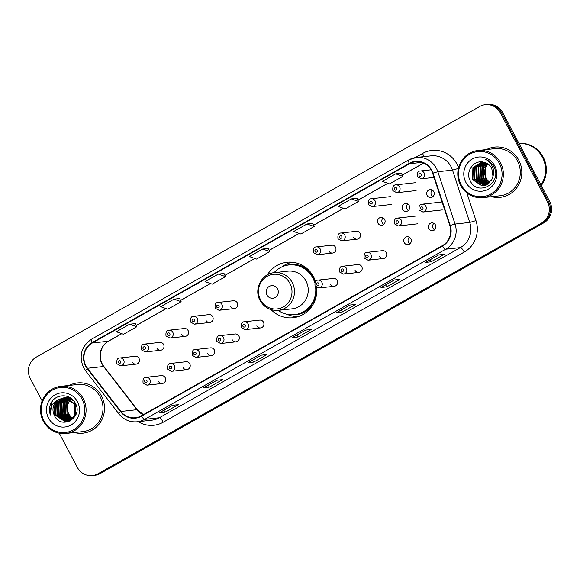 <?xml version="1.0" encoding="UTF-8"?>
<svg xmlns="http://www.w3.org/2000/svg" width="580" height="580" viewBox="0 0 580 580"><rect width="100%" height="100%" fill="white"/><g stroke="black" fill="none" stroke-linecap="round" stroke-linejoin="round"><path stroke-width="0.87" d="M271.135 309.684A27.905 26.84 -96.3 0 0 293.052 317.738A27.905 26.84 -96.3 0 0 316.731 287.564M315.505 281.503A27.905 26.84 -96.3 0 0 313.505 276.718A27.905 26.84 -96.3 0 0 286.948 262.262A27.905 26.84 -96.3 0 0 267.308 274.884M183.106 367.553A3.951 3.799 -96.3 0 0 186.862 369.598A3.951 3.799 -96.3 0 0 189.762 363.79A3.951 3.799 -96.3 0 0 185.999 361.746L170.658 363.435A3.951 3.799 83.7 0 1 174.413 365.48A3.951 3.799 83.7 0 1 171.52 371.287L186.862 369.598M207.676 353.669A3.951 3.799 -96.3 0 0 211.432 355.714A3.951 3.799 -96.3 0 0 214.325 349.907A3.951 3.799 -96.3 0 0 210.569 347.862L195.228 349.551A3.951 3.799 83.7 0 1 198.983 351.596A3.951 3.799 83.7 0 1 196.091 357.403L211.432 355.714M232.239 339.786A3.951 3.799 -96.3 0 0 235.995 341.83A3.951 3.799 -96.3 0 0 238.895 336.023A3.951 3.799 -96.3 0 0 235.132 333.978L219.791 335.668A3.951 3.799 83.7 0 1 223.546 337.712A3.951 3.799 83.7 0 1 220.654 343.512L235.995 341.83M256.81 325.895A3.951 3.799 -96.3 0 0 260.565 327.946A3.951 3.799 -96.3 0 0 263.458 322.139A3.951 3.799 -96.3 0 0 259.702 320.095L244.361 321.777A3.951 3.799 83.7 0 1 248.117 323.829A3.951 3.799 83.7 0 1 245.224 329.629L260.565 327.946M330.506 284.243A3.951 3.799 -96.3 0 0 334.269 286.288A3.951 3.799 -96.3 0 0 337.161 280.481A3.951 3.799 -96.3 0 0 333.406 278.436L318.058 280.125A3.951 3.799 83.7 0 1 321.82 282.17A3.951 3.799 83.7 0 1 318.92 287.977L334.269 286.288M355.076 270.36A3.951 3.799 -96.3 0 0 358.832 272.404A3.951 3.799 -96.3 0 0 361.724 266.597A3.951 3.799 -96.3 0 0 357.969 264.552L342.628 266.242A3.951 3.799 83.7 0 1 346.383 268.286A3.951 3.799 83.7 0 1 343.49 274.086L358.832 272.404M379.639 256.469A3.951 3.799 -96.3 0 0 383.402 258.52A3.951 3.799 -96.3 0 0 386.295 252.713A3.951 3.799 -96.3 0 0 382.539 250.669L367.191 252.351A3.951 3.799 83.7 0 1 370.954 254.402A3.951 3.799 83.7 0 1 368.061 260.202L383.402 258.52M404.209 242.585A3.951 3.799 -96.3 0 0 407.965 244.63A3.951 3.799 -96.3 0 0 410.858 238.829A3.951 3.799 -96.3 0 0 407.102 236.778A3.951 3.799 -96.3 0 0 404.209 242.585M410.038 243.694A3.951 3.799 83.7 0 1 409.328 237.242M428.779 228.701A3.951 3.799 -96.3 0 0 432.535 230.746A3.951 3.799 -96.3 0 0 435.428 224.938A3.951 3.799 -96.3 0 0 431.672 222.894A3.951 3.799 -96.3 0 0 428.779 228.701M434.608 229.811A3.951 3.799 83.7 0 1 433.898 223.358M158.536 381.437A3.951 3.799 -96.3 0 0 162.299 383.482A3.951 3.799 -96.3 0 0 165.191 377.682A3.951 3.799 -96.3 0 0 161.436 375.63L146.088 377.319A3.951 3.799 83.7 0 1 149.85 379.363A3.951 3.799 83.7 0 1 146.957 385.171L162.299 383.482M427.141 195.475A3.951 3.799 -96.3 0 0 430.897 197.519A3.951 3.799 -96.3 0 0 433.797 191.712A3.951 3.799 -96.3 0 0 430.034 189.667A3.951 3.799 -96.3 0 0 427.141 195.475M432.97 196.584A3.951 3.799 83.7 0 1 432.267 190.131M402.578 209.358A3.951 3.799 -96.3 0 0 406.334 211.403A3.951 3.799 -96.3 0 0 409.226 205.595A3.951 3.799 -96.3 0 0 405.471 203.551A3.951 3.799 -96.3 0 0 402.578 209.358M408.407 210.468A3.951 3.799 83.7 0 1 407.697 204.015M378.008 223.242A3.951 3.799 -96.3 0 0 381.763 225.286A3.951 3.799 -96.3 0 0 384.656 219.479A3.951 3.799 -96.3 0 0 380.9 217.435A3.951 3.799 -96.3 0 0 378.008 223.242M383.837 224.351A3.951 3.799 83.7 0 1 383.126 217.899M353.438 237.126A3.951 3.799 -96.3 0 0 357.2 239.17A3.951 3.799 -96.3 0 0 360.093 233.37A3.951 3.799 -96.3 0 0 356.337 231.319L340.989 233.008A3.951 3.799 83.7 0 1 344.752 235.052A3.951 3.799 83.7 0 1 341.859 240.86L337.988 238.793C337.56 234.922 338.56 232.993 340.989 233.008M328.875 251.01A3.951 3.799 -96.3 0 0 332.63 253.061A3.951 3.799 -96.3 0 0 335.523 247.254A3.951 3.799 -96.3 0 0 331.767 245.21L316.426 246.892A3.951 3.799 83.7 0 1 320.182 248.943A3.951 3.799 83.7 0 1 317.289 254.743L313.425 252.677C312.99 248.805 313.99 246.877 316.426 246.892M181.475 334.326A3.951 3.799 -96.3 0 0 185.23 336.371A3.951 3.799 -96.3 0 0 188.123 330.564A3.951 3.799 -96.3 0 0 184.368 328.519L169.026 330.208A3.951 3.799 83.7 0 1 172.782 332.253A3.951 3.799 83.7 0 1 169.889 338.053L166.018 335.987C165.59 332.115 166.59 330.187 169.026 330.208M156.904 348.21A3.951 3.799 -96.3 0 0 160.66 350.255A3.951 3.799 -96.3 0 0 163.553 344.447A3.951 3.799 -96.3 0 0 159.797 342.403L144.456 344.092A3.951 3.799 83.7 0 1 148.212 346.137A3.951 3.799 83.7 0 1 145.319 351.944L141.455 349.878C141.027 345.999 142.028 344.07 144.456 344.092M206.038 320.435A3.951 3.799 -96.3 0 0 209.793 322.487A3.951 3.799 -96.3 0 0 212.693 316.68A3.951 3.799 -96.3 0 0 208.93 314.635L193.589 316.317A3.951 3.799 83.7 0 1 197.345 318.369A3.951 3.799 83.7 0 1 194.452 324.169L190.588 322.103C190.16 318.231 191.161 316.303 193.589 316.317M230.608 306.552A3.951 3.799 -96.3 0 0 234.363 308.596A3.951 3.799 -96.3 0 0 237.256 302.796A3.951 3.799 -96.3 0 0 233.501 300.744L218.16 302.434A3.951 3.799 83.7 0 1 221.915 304.478A3.951 3.799 83.7 0 1 219.023 310.286L215.151 308.219C214.723 304.348 215.724 302.419 218.16 302.434M132.334 362.094A3.951 3.799 -96.3 0 0 136.097 364.138A3.951 3.799 -96.3 0 0 138.99 358.331A3.951 3.799 -96.3 0 0 135.234 356.287L119.886 357.976A3.951 3.799 83.7 0 1 123.649 360.02A3.951 3.799 83.7 0 1 120.756 365.828L116.884 363.762C116.457 359.89 117.457 357.962 119.886 357.976M59.233 433.18L77.35 467.393A15.798 15.189 -96.3 0 0 92.379 475.571L94.671 475.325A15.798 15.189 -96.3 0 0 100.296 473.505L543.743 222.872A15.798 15.189 -96.3 0 0 549.695 201.463L502.65 112.607A15.798 15.189 -96.3 0 0 487.62 104.429L486.475 104.552A15.798 15.189 -96.3 0 1 501.504 112.737A15.798 15.189 -96.3 0 0 486.475 104.552L485.329 104.675A15.798 15.189 -96.3 0 0 479.703 106.495L36.257 357.128A15.798 15.189 -96.3 0 0 30.305 378.537L42.137 400.889M93.525 475.448A15.798 15.189 -96.3 0 0 99.151 473.628L542.597 222.995A15.798 15.189 -96.3 0 0 548.549 201.594L501.504 112.737L548.549 201.594A15.798 15.189 -96.3 0 1 542.597 222.995L99.151 473.628A15.798 15.189 -96.3 0 1 93.525 475.448M74.392 432.528A25.273 24.309 -96.3 0 0 82.976 433.173A25.273 24.309 -96.3 0 0 101.493 396.017A25.273 24.309 -96.3 0 0 77.444 382.93A25.273 24.309 -96.3 0 0 69.216 385.424A25.273 24.309 -96.3 0 1 77.444 382.93A25.273 24.309 -96.3 0 1 101.493 396.017A25.273 24.309 -96.3 0 1 82.976 433.173A25.273 24.309 -96.3 0 1 74.392 432.528M491.68 196.678A25.273 24.309 -96.3 0 0 500.257 197.323A25.273 24.309 -96.3 0 0 518.781 160.174A25.273 24.309 -96.3 0 0 494.733 147.081A25.273 24.309 -96.3 0 0 486.497 149.575A25.273 24.309 -96.3 0 1 494.733 147.081L494.733 147.081A25.273 24.309 -96.3 0 1 518.781 160.174A25.273 24.309 -96.3 0 1 500.257 197.323A25.273 24.309 -96.3 0 1 491.68 196.678M85.949 365.82A16.849 16.204 83.7 0 1 92.3 342.99L409.451 163.734A16.849 16.204 83.7 0 1 415.454 161.791A16.849 16.204 83.7 0 1 432.629 173.217L449.848 225.54A16.849 16.204 83.7 0 1 442.351 245.673L141.339 415.809A16.849 16.204 83.7 0 1 135.336 417.745A16.849 16.204 83.7 0 1 120.886 411.466L87.522 368.264A16.849 16.204 83.7 0 1 85.949 365.82M85.594 366.016A17.27 16.61 -96.3 0 0 87.21 368.532L120.568 411.727A17.27 16.61 -96.3 0 0 141.535 416.179L442.547 246.043A17.27 16.61 -96.3 0 0 450.232 225.402L433.013 173.079A17.27 16.61 -96.3 0 0 409.255 163.364L92.104 342.613A17.27 16.61 -96.3 0 0 85.594 366.016M401.396 173.239L395.705 173.84L382.401 181.366L389.572 183.889L402.875 176.371L401.389 173.217M357.048 198.302L351.364 198.911L338.06 206.429L345.223 208.952L358.527 201.434L357.041 198.28M312.707 223.365L307.016 223.974L293.712 231.493L300.882 234.015L314.186 226.497L312.7 223.344M179.669 298.555L173.985 299.164L160.682 306.682L167.845 309.205L181.149 301.687L179.662 298.533M224.018 273.492L218.326 274.101L205.023 281.619L212.193 284.142L225.497 276.624L224.011 273.47M92.379 475.571A15.798 15.189 -96.3 0 0 98.005 473.759L541.452 223.119A15.798 15.189 -96.3 0 0 547.404 201.717L500.359 112.861A15.798 15.189 -96.3 0 0 485.329 104.675M394.291 279.988L400.033 279.357L386.729 286.875L380.988 287.506L394.291 279.988M438.639 254.924L444.374 254.294L431.071 261.812L425.336 262.443L438.639 254.924M261.261 355.177L266.996 354.547L253.692 362.072L247.957 362.703L261.261 355.177M216.913 380.241L222.648 379.61L209.344 387.135L203.609 387.766L216.913 380.241M172.572 405.304L178.306 404.673L165.003 412.199L159.268 412.829L172.572 405.304M349.95 305.051L355.685 304.42L342.381 311.938L336.646 312.569L349.95 305.051M305.602 330.114L311.337 329.483L298.04 337.002L292.298 337.632L305.602 330.114M129.637 324.227L116.334 331.745L123.504 334.276L136.807 326.75L135.321 323.604L129.637 324.227L136.807 326.75M262.675 249.037L249.371 256.556L256.534 259.079L269.838 251.561L268.351 248.407L262.675 249.037L269.838 251.561M298.04 337.002L296.982 335.015M342.381 311.938L341.33 309.952M165.003 412.199L163.951 410.205M209.344 387.135L208.292 385.142M253.692 362.072L252.641 360.079M431.071 261.812L430.019 259.825M386.729 286.875L385.671 284.889M218.326 274.101L225.497 276.624M173.985 299.164L181.149 301.687M307.016 223.974L314.186 226.497M351.364 198.911L358.527 201.434M395.705 173.84L402.875 176.371M70.709 399.692A11.905 11.448 -96.3 0 0 68.752 413.873A11.905 11.448 -96.3 0 0 72.978 418.412M82.07 399.163A22.642 21.772 -96.3 0 0 52.468 390.043A22.642 21.772 -96.3 0 0 43.935 420.717A22.642 21.772 -96.3 0 0 73.544 429.845A22.642 21.772 -96.3 0 0 82.07 399.163M83.244 398.634A23.693 22.787 -96.3 0 0 60.697 386.36A23.693 22.787 -96.3 0 0 43.333 421.189A23.693 22.787 -96.3 0 0 65.881 433.463A23.693 22.787 -96.3 0 0 83.244 398.634M65.881 433.463L82.802 431.6A23.693 22.787 -96.3 0 0 100.166 396.771A23.693 22.787 -96.3 0 0 77.618 384.497L60.697 386.36M72.754 418.629L68.397 413.91L67.49 414.359M72.094 419.209L66.961 414.069L67.41 402.15L69.897 399.221M72.261 419.072L67.316 414.033L68.397 413.91M71.42 419.71L65.525 414.229L65.982 402.31L69.129 398.851M71.594 419.587L65.888 414.185L66.337 402.266L69.317 398.938M70.745 420.137L64.09 414.388L64.547 402.469L68.367 398.554M70.912 420.036L64.453 414.345L64.902 402.426L68.563 398.62M70.064 420.507L62.662 414.54L63.111 402.622L67.621 398.315M70.231 420.42L63.017 414.504L63.474 402.585L67.809 398.366M69.368 420.812L61.226 414.7L61.676 402.781L66.874 398.126M69.542 420.739L61.581 414.664L62.038 402.745L67.062 398.17M68.672 421.065L59.791 414.86L60.247 402.94L66.135 397.996M68.846 421.007L60.146 414.816L60.603 402.897L66.316 398.025M67.969 421.268L58.355 415.019L58.812 403.1L65.402 397.909M68.143 421.225L58.718 414.976L59.167 403.057L65.583 397.931M70.695 420.696L67.983 421.37M67.258 421.421L66.49 421.428L56.92 415.171L57.377 403.252L64.67 397.873M70.281 420.928L68.338 421.334M67.439 421.392L57.282 415.135L57.732 403.216L64.851 397.88M58.899 399.323A11.905 11.448 -96.3 0 0 54.411 415.454C61.059 430.621 83.571 417.39 75.414 403.375C70.782 392.943 54.788 393.508 50.619 403.934C49.162 407.588 49.09 411.271 50.395 414.99C49.445 407.66 52.28 402.44 58.899 399.323L64.772 397.88L74.82 404.079L74.842 415.947L66.548 421.529L65.061 421.587L55.492 415.331L55.941 403.412L63.945 397.887M63.227 397.945L65.134 397.837L75.183 404.042L75.204 415.903L66.548 421.529M66.729 421.508L65.417 421.544L55.847 415.295L56.303 403.375L64.126 397.88M68.541 398.446L69.056 398.155M69.223 398.061L69.738 397.815M68.73 398.511L69.237 398.206M69.411 398.112L69.926 397.851M68.962 397.314L69.491 397.264L68.962 397.314M65.576 397.858L66.106 397.721M66.279 397.677L66.816 397.568M66.461 397.677L69.832 397.452M65.757 397.873L66.287 397.721M67.171 397.532L67.708 397.452M67.526 397.467L69.694 397.373M64.851 397.837L65.38 397.728M65.562 397.699L70.891 398.119M65.032 397.837L65.562 397.721M65.736 397.691L66.272 397.612M66.098 397.626L70.521 397.873M64.126 397.858L66.207 397.721L73.653 400.671M64.308 397.844L64.844 397.764M64.663 397.786L66.562 397.684L72.689 399.62M54.411 415.454L54.868 403.528L63.408 397.923M48.546 418.115A17.168 16.508 -96.3 0 0 70.992 425.031A17.168 16.508 -96.3 0 0 77.466 401.773A17.168 16.508 -96.3 0 0 55.013 394.849A17.168 16.508 -96.3 0 0 48.546 418.115M70.064 399.084L70.564 398.699M70.731 398.576L71.144 398.3M50.395 414.99L51.714 402.128L52.91 400.417M65.366 415.338L65.931 414.961M66.207 414.78L67.033 414.221M67.193 414.504L66.301 414.947M277.544 288.949A6.322 6.076 -96.3 0 0 269.279 286.404A6.322 6.076 -96.3 0 0 266.901 294.966A6.322 6.076 -96.3 0 0 275.159 297.511A6.322 6.076 -96.3 0 0 277.544 288.949M278.327 310.351L292.074 308.843A18.959 18.234 -96.3 0 0 305.964 280.974A18.959 18.234 -96.3 0 0 287.926 271.157L274.18 272.673C261.587 273.528 253.59 289.362 260.072 300.491C264.233 307.56 270.316 310.851 278.327 310.351A18.959 18.234 -96.3 0 0 292.219 282.489A18.959 18.234 -96.3 0 0 274.18 272.673M314.773 282.844A25.012 24.055 -96.3 0 0 312.787 277.907A25.012 24.055 -96.3 0 0 288.985 264.951A25.012 24.055 -96.3 0 0 274.05 272.687M315.129 282.047A25.012 24.055 -96.3 0 0 313.36 277.842A25.012 24.055 -96.3 0 0 289.558 264.886L288.985 264.951M278.197 310.365A25.012 24.055 -96.3 0 0 294.451 314.672L295.031 314.606A25.012 24.055 -96.3 0 0 316.216 287.252M294.451 314.672A25.012 24.055 -96.3 0 0 315.563 286.65M298.461 316.549A27.383 26.332 83.7 0 1 286.977 314.28M281.771 266.959A27.383 26.332 83.7 0 1 292.487 262.247M487.882 163.959A11.905 11.448 -96.3 0 0 486.04 178.024A11.905 11.448 -96.3 0 0 489.991 182.395M499.358 163.321A22.642 21.772 -96.3 0 0 469.749 154.193A22.642 21.772 -96.3 0 0 461.223 184.875A22.642 21.772 -96.3 0 0 490.825 193.995A22.642 21.772 -96.3 0 0 499.358 163.321M500.533 162.784A23.693 22.787 -96.3 0 0 477.985 150.51A23.693 22.787 -96.3 0 0 460.622 185.339A23.693 22.787 -96.3 0 0 483.169 197.613A23.693 22.787 -96.3 0 0 500.533 162.784M483.169 197.613L500.083 195.757A23.693 22.787 -96.3 0 0 517.447 160.921A23.693 22.787 -96.3 0 0 494.907 148.647L477.985 150.51M540.973 184.984A26.325 25.317 -96.3 0 0 542.394 157.173A26.325 25.317 -96.3 0 0 518.962 143.412A26.325 25.317 -96.3 0 1 542.539 157.158A26.325 25.317 -96.3 0 1 541.031 185.093M541.285 185.571A26.325 25.317 -96.3 0 0 543.184 157.086A26.325 25.317 -96.3 0 0 518.94 143.369M489.52 182.867L485.148 178.125L485.67 166.199L487.606 163.778M488.679 183.592L483.328 178.321L483.85 166.395L486.635 163.234M488.889 183.425L483.785 178.27L482.756 170.288L486.874 163.357M487.823 184.186L481.509 178.524L482.031 166.598L485.685 162.806M488.041 184.049L481.965 178.473L482.48 166.547L485.917 162.907M486.953 184.672L479.689 178.727L480.204 166.801L484.735 162.487M487.178 184.556L480.146 178.676L480.661 166.75L484.974 162.559M486.076 185.063L477.869 178.923L478.384 166.996L483.829 162.248M486.301 184.976L478.326 178.872L478.841 166.946L484.039 162.306M485.192 185.368L476.049 179.126L476.564 167.2L483.01 162.066M485.416 185.303L476.499 179.075L477.021 167.149L483.205 162.103M484.293 185.585L474.223 179.329L474.745 167.395L482.306 161.965M484.525 185.542L474.679 179.278L475.201 167.352L482.466 161.979M492.971 176.255L491.746 168.272C490.02 165.148 487.468 163.161 484.104 162.32C474.244 159.087 465.196 171.339 469.988 180.38C477.209 197.193 502.338 183.454 494.203 167.453L493.812 166.656C491.956 163.248 489.266 160.849 485.743 159.471C489.027 161.327 491.369 164.002 492.761 167.482C493.877 170.411 493.95 173.333 492.971 176.255L491.63 180.155L483.394 185.731L481.908 185.788L472.403 179.524L472.925 167.598L482.024 161.936M483.618 185.701L482.364 185.738L472.86 179.474L473.382 167.547L481.929 161.943M465.827 182.265A17.168 16.508 -96.3 0 0 488.28 189.181A17.168 16.508 -96.3 0 0 494.747 165.924A17.168 16.508 -96.3 0 0 472.301 159.007A17.168 16.508 -96.3 0 0 465.827 182.265M100.296 473.505L98.005 473.759M502.65 112.607L500.359 112.861M549.695 201.463L547.404 201.717M543.743 222.872L541.452 223.119M92.3 342.99L108.359 341.221A16.849 16.204 -96.3 0 0 102.007 364.051A16.849 16.204 -96.3 0 0 103.588 366.502L136.945 409.697A16.849 16.204 -96.3 0 0 143.282 414.707M415.215 157.615L422.537 153.475A5.263 1.334 -119.5 0 1 423.813 156.636M422.537 153.475A26.325 25.317 83.7 0 1 456.96 164.089A26.325 25.317 83.7 0 1 458.555 167.729M433.013 173.079L437.842 171.731L452.523 170.121A21.061 20.256 -96.3 0 0 451.088 166.75A21.061 20.256 -96.3 0 0 431.049 155.839L416.367 157.456A21.061 20.256 83.7 0 1 437.842 171.731L455.061 224.054A21.061 20.256 83.7 0 1 445.686 249.226L144.674 419.354A5.263 1.334 -119.5 0 1 141.535 416.179M91.712 339.133A5.263 1.334 60.5 0 0 91.575 339.177C81.345 346.369 78.67 355.852 83.556 367.626L85.521 370.678A5.263 0.776 -37.7 0 1 87.21 368.532M442.547 246.043A5.263 1.334 60.5 0 0 445.686 249.226L460.375 247.609A21.061 20.256 -96.3 0 0 469.742 222.437L452.523 170.121L458.388 168.417M450.232 225.402L455.061 224.054L469.742 222.437L475.97 220.618A26.325 25.317 83.7 0 1 464.254 252.082L163.241 422.211A26.325 25.317 83.7 0 1 138.192 421.667M85.521 370.678L118.878 413.881A5.263 0.776 -37.7 0 1 120.568 411.727M163.241 422.211A5.263 1.334 -119.5 0 0 159.355 417.745L144.674 419.354A21.061 20.256 83.7 0 1 137.177 421.783L151.858 420.166A21.061 20.256 -96.3 0 0 159.355 417.745L460.375 247.609A5.263 1.334 -119.5 0 1 464.254 252.082M408.871 159.877A21.061 20.256 83.7 0 1 416.367 157.456L408.726 159.921L91.575 339.177A5.263 1.334 60.5 0 0 92.104 342.613M409.255 163.364A5.263 1.334 -119.5 0 1 408.726 159.921M466.82 192.835L475.97 220.618M409.451 163.734L421.725 162.385M423.567 163.067L402.274 175.102M387.817 183.273L357.933 200.165M343.469 208.336L313.584 225.229M299.128 233.399L269.243 250.292M254.78 258.462L224.895 275.355M210.438 283.526L180.547 300.418M166.09 308.589L136.206 325.481M121.749 333.652L108.359 341.221A9.476 2.4 -119.5 0 0 108.612 341.142C100.217 345.346 97.498 358.817 103.994 366.596A9.476 1.392 142.3 0 0 103.588 366.502L87.522 368.264M120.886 411.466L136.945 409.697A9.476 1.392 142.3 0 1 137.351 409.799L143.383 414.649M289.906 283.337A17.415 16.748 -96.3 0 0 267.141 276.319A17.415 16.748 -96.3 0 0 260.579 299.911A17.415 16.748 -96.3 0 0 283.344 306.929A17.415 16.748 -96.3 0 0 289.906 283.337M309.278 270.751A25.244 24.28 -96.3 0 0 286.418 265.379M291.849 314.81A25.244 24.28 -96.3 0 0 312.997 304.601M118.494 362.609A1.319 1.269 -96.3 0 0 120.219 363.138A1.319 1.269 -96.3 0 0 120.712 361.354A1.319 1.269 -96.3 0 0 118.994 360.825A1.319 1.269 -96.3 0 0 118.494 362.609M143.064 348.725A1.319 1.269 -96.3 0 0 144.782 349.254A1.319 1.269 -96.3 0 0 145.283 347.471A1.319 1.269 -96.3 0 0 143.557 346.942A1.319 1.269 -96.3 0 0 143.064 348.725M167.627 334.834A1.319 1.269 -96.3 0 0 169.353 335.363A1.319 1.269 -96.3 0 0 169.846 333.58A1.319 1.269 -96.3 0 0 168.127 333.05A1.319 1.269 -96.3 0 0 167.627 334.834M192.198 320.95A1.319 1.269 -96.3 0 0 193.916 321.48A1.319 1.269 -96.3 0 0 194.416 319.696A1.319 1.269 -96.3 0 0 192.69 319.167A1.319 1.269 -96.3 0 0 192.198 320.95M216.761 307.067A1.319 1.269 -96.3 0 0 218.486 307.596A1.319 1.269 -96.3 0 0 218.979 305.812A1.319 1.269 -96.3 0 0 217.261 305.283A1.319 1.269 -96.3 0 0 216.761 307.067M315.034 251.524A1.319 1.269 -96.3 0 0 316.752 252.054A1.319 1.269 -96.3 0 0 317.245 250.27A1.319 1.269 -96.3 0 0 315.527 249.741A1.319 1.269 -96.3 0 0 315.034 251.524M339.597 237.64A1.319 1.269 -96.3 0 0 341.323 238.17A1.319 1.269 -96.3 0 0 341.816 236.386A1.319 1.269 -96.3 0 0 340.098 235.857A1.319 1.269 -96.3 0 0 339.597 237.64M375.057 200.789A3.951 3.799 83.7 0 1 372.164 206.589L368.3 204.523C367.872 200.651 368.873 198.722 371.301 198.744A3.951 3.799 83.7 0 1 375.057 200.789M369.91 203.37A1.319 1.269 -96.3 0 0 371.628 203.899A1.319 1.269 -96.3 0 0 372.128 202.115A1.319 1.269 -96.3 0 0 370.402 201.586A1.319 1.269 -96.3 0 0 369.91 203.37M399.627 186.905A3.951 3.799 83.7 0 1 396.735 192.705L392.863 190.639C392.435 186.767 393.436 184.839 395.872 184.853A3.951 3.799 83.7 0 1 399.627 186.905M394.473 189.486A1.319 1.269 -96.3 0 0 396.198 190.015A1.319 1.269 -96.3 0 0 396.691 188.232A1.319 1.269 -96.3 0 0 394.973 187.702A1.319 1.269 -96.3 0 0 394.473 189.486M424.197 173.014A3.951 3.799 83.7 0 1 421.298 178.821L417.433 176.755C417.005 172.883 418.006 170.955 420.435 170.969A3.951 3.799 83.7 0 1 424.197 173.014M419.043 175.602A1.319 1.269 -96.3 0 0 420.761 176.131A1.319 1.269 -96.3 0 0 421.261 174.348A1.319 1.269 -96.3 0 0 419.536 173.819A1.319 1.269 -96.3 0 0 419.043 175.602M146.914 380.697A1.319 1.269 -96.3 0 0 145.196 380.168A1.319 1.269 -96.3 0 0 144.696 381.952A1.319 1.269 -96.3 0 0 146.421 382.481A1.319 1.269 -96.3 0 0 146.914 380.697M171.484 366.814A1.319 1.269 -96.3 0 0 169.759 366.285A1.319 1.269 -96.3 0 0 169.266 368.068A1.319 1.269 -96.3 0 0 170.984 368.597A1.319 1.269 -96.3 0 0 171.484 366.814M196.047 352.93A1.319 1.269 -96.3 0 0 194.329 352.401A1.319 1.269 -96.3 0 0 193.829 354.184A1.319 1.269 -96.3 0 0 195.554 354.714A1.319 1.269 -96.3 0 0 196.047 352.93M220.618 339.039A1.319 1.269 -96.3 0 0 218.892 338.51A1.319 1.269 -96.3 0 0 218.399 340.293A1.319 1.269 -96.3 0 0 220.117 340.822A1.319 1.269 -96.3 0 0 220.618 339.039M245.18 325.155A1.319 1.269 -96.3 0 0 243.462 324.626A1.319 1.269 -96.3 0 0 242.962 326.41A1.319 1.269 -96.3 0 0 244.688 326.939A1.319 1.269 -96.3 0 0 245.18 325.155M318.884 283.504A1.319 1.269 -96.3 0 0 317.166 282.975A1.319 1.269 -96.3 0 0 316.665 284.758A1.319 1.269 -96.3 0 0 318.391 285.287A1.319 1.269 -96.3 0 0 318.884 283.504M343.447 269.62A1.319 1.269 -96.3 0 0 341.729 269.084A1.319 1.269 -96.3 0 0 341.236 270.867A1.319 1.269 -96.3 0 0 342.954 271.404A1.319 1.269 -96.3 0 0 343.447 269.62M368.017 255.729A1.319 1.269 -96.3 0 0 366.299 255.2A1.319 1.269 -96.3 0 0 365.799 256.983A1.319 1.269 -96.3 0 0 367.524 257.513A1.319 1.269 -96.3 0 0 368.017 255.729M416.861 215.956L397.503 218.087A3.951 3.799 83.7 0 1 401.259 220.132A3.951 3.799 83.7 0 1 398.366 225.939L417.723 223.807M398.329 221.466A1.319 1.269 -96.3 0 0 396.604 220.936A1.319 1.269 -96.3 0 0 396.111 222.72A1.319 1.269 -96.3 0 0 397.829 223.249A1.319 1.269 -96.3 0 0 398.329 221.466M441.431 202.072L422.073 204.204A3.951 3.799 83.7 0 1 425.829 206.248A3.951 3.799 83.7 0 1 422.936 212.048L442.293 209.924M422.892 207.575A1.319 1.269 -96.3 0 0 421.174 207.045A1.319 1.269 -96.3 0 0 420.674 208.829A1.319 1.269 -96.3 0 0 422.399 209.358A1.319 1.269 -96.3 0 0 422.892 207.575M118.878 413.881C123.678 419.732 129.775 422.363 137.177 421.783M103.994 366.596L137.351 409.799M423.625 163.096L402.295 175.153M387.882 183.294L357.954 200.216M343.541 208.358L313.606 225.279M299.193 233.421L269.265 250.343M254.852 258.484L224.917 275.406M210.504 283.548L180.576 300.469M166.163 308.611L136.227 325.532M121.815 333.674L108.612 341.142M305.667 330.107L292.414 337.603M261.319 355.17L248.066 362.667M216.978 380.241L203.725 387.73M172.63 405.304L159.377 412.793M350.008 305.044L336.755 312.54M394.357 279.981L381.103 287.477M438.705 254.917L425.445 262.414M136.097 364.138L120.756 365.828M160.66 350.255L145.319 351.944M185.23 336.371L169.889 338.053M209.793 322.487L194.452 324.169M234.363 308.596L219.023 310.286M332.63 253.061L317.289 254.743M357.2 239.17L341.859 240.86M391.522 204.464L372.164 206.589M390.659 196.613L371.301 198.744M416.092 190.581L396.735 192.705M415.229 182.729L395.872 184.853M434.014 177.422L421.298 178.821M431.078 169.802L420.435 170.969M146.088 377.319C143.659 377.304 142.658 379.233 143.086 383.104L146.957 385.171M170.658 363.435C168.229 363.421 167.228 365.349 167.656 369.221L171.52 371.287M195.228 349.551C192.792 349.537 191.792 351.458 192.219 355.337L196.091 357.403M219.791 335.668C217.362 335.646 216.362 337.575 216.789 341.446L220.654 343.512M244.361 321.777C241.925 321.762 240.925 323.691 241.352 327.562L245.224 329.629M318.058 280.125C315.629 280.111 314.628 282.032 315.056 285.911L318.92 287.977M342.628 266.242C340.199 266.22 339.191 268.149 339.626 272.02L343.49 274.086M367.191 252.351C364.762 252.336 363.762 254.265 364.189 258.136L368.061 260.202M397.503 218.087C395.074 218.065 394.074 219.994 394.501 223.873L398.366 225.939M422.073 204.204C419.637 204.182 418.637 206.11 419.064 209.982L422.936 212.048"/></g></svg>

